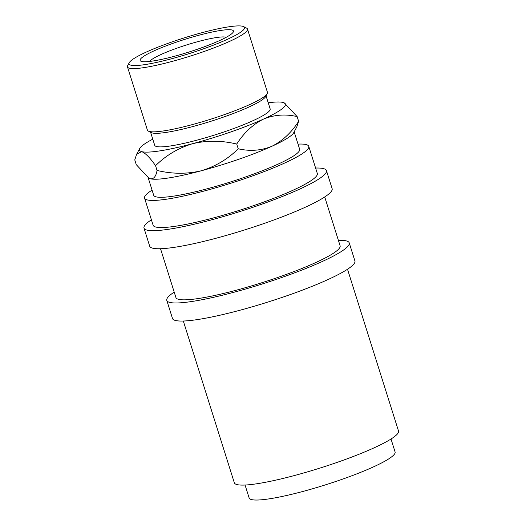 <?xml version="1.0" encoding="UTF-8"?>
<svg xmlns="http://www.w3.org/2000/svg" width="526" height="526" viewBox="0 0 526 526"><rect width="100%" height="100%" fill="white"/><g stroke="black" fill="none" stroke-linecap="round" stroke-linejoin="round"><path stroke-width="0.79" d="M232.045 30.021A48.931 6.667 162.5 0 1 232.577 32.954A48.931 6.667 162.5 0 1 188.781 52.087A48.931 6.667 162.5 0 1 141.935 61.535A48.931 6.667 162.5 0 1 141.507 61.43A48.931 6.667 162.5 0 1 175.263 42.514A48.931 6.667 162.5 0 1 232.045 30.021M226.167 37.32A40.647 5.543 -17.5 0 0 225.812 37.201A40.647 5.543 -17.5 0 0 185.757 45.21A40.647 5.543 -17.5 0 0 149.693 61.43M347.515 269.253L398.517 431.018A86.08 11.73 162.5 0 1 328.375 465.365A86.08 11.73 162.5 0 1 236.785 484.531A86.08 11.73 162.5 0 1 234.326 482.789L183.318 321.024M391.015 439.019L395.092 451.965A76.52 10.428 162.5 0 1 332.748 482.5A76.52 10.428 162.5 0 1 251.329 499.529A76.52 10.428 162.5 0 1 249.146 497.984L245.063 485.038M338.402 240.343A95.647 13.032 162.5 0 1 346.496 240.947A95.647 13.032 162.5 0 1 349.231 242.887A95.647 13.032 162.5 0 1 271.298 281.055A95.647 13.032 162.5 0 1 169.523 302.345A95.647 13.032 162.5 0 1 166.795 300.405A95.647 13.032 162.5 0 1 174.205 292.114M349.231 242.887L354.925 260.962A95.647 13.032 162.5 0 1 276.992 299.123A95.647 13.032 162.5 0 1 175.224 320.419A95.647 13.032 162.5 0 1 172.489 318.48L166.795 300.405M315.607 168.05A95.647 13.032 162.5 0 1 323.7 168.655A95.647 13.032 162.5 0 1 326.436 170.588A95.647 13.032 162.5 0 1 248.502 208.756A95.647 13.032 162.5 0 1 146.728 230.046A95.647 13.032 162.5 0 1 143.999 228.113A95.647 13.032 162.5 0 1 151.409 219.815M326.436 170.588L332.136 188.663A95.647 13.032 162.5 0 1 254.203 226.831A95.647 13.032 162.5 0 1 152.428 248.121A95.647 13.032 162.5 0 1 149.693 246.188L143.999 228.113M242.775 26.3A60.529 8.252 -17.5 0 0 182.331 38.483A60.529 8.252 -17.5 0 0 129.258 62.673A60.529 8.252 -17.5 0 0 130.783 65.152A60.529 8.252 -17.5 0 0 199.104 50.358A60.529 8.252 -17.5 0 0 243.617 26.616A60.529 8.252 -17.5 0 0 242.775 26.3M243.617 26.616L246.576 28.121A62.923 8.574 162.5 0 1 247.496 29.068A62.923 8.574 162.5 0 1 196.231 54.171A62.923 8.574 162.5 0 1 129.278 68.183A62.923 8.574 162.5 0 1 127.483 66.907A62.923 8.574 162.5 0 1 127.7 65.599L129.258 62.673M267.228 93.628L265.669 96.554A60.529 8.252 162.5 0 1 212.596 120.743A60.529 8.252 162.5 0 1 152.152 132.927A60.529 8.252 162.5 0 1 151.31 132.611L148.352 131.112A62.923 8.574 -17.5 0 0 149.226 131.434A62.923 8.574 -17.5 0 0 212.057 118.771A62.923 8.574 -17.5 0 0 267.228 93.628A62.923 8.574 -17.5 0 0 267.445 92.32L247.496 29.068M127.483 66.907L147.425 130.165A62.923 8.574 -17.5 0 0 148.352 131.112M266.044 95.844L270.147 108.856A60.529 8.252 162.5 0 1 220.828 133.012A60.529 8.252 162.5 0 1 156.426 146.484A60.529 8.252 162.5 0 1 154.697 145.261L150.594 132.25M148.194 177.821L153.691 195.251A76.52 10.428 -17.5 0 0 155.88 196.796A76.52 10.428 -17.5 0 0 237.298 179.767A76.52 10.428 -17.5 0 0 299.642 149.233L294.159 131.848M148.897 178.215L149.121 178.327A76.52 10.428 -17.5 0 0 150.18 178.728A76.52 10.428 -17.5 0 0 201.169 170.799A76.52 10.428 -17.5 0 0 271.955 146.241A76.52 10.428 -17.5 0 0 293.686 132.749L296.795 126.911L298.63 121.328C291.43 132.591 282.541 140.896 271.955 146.241C261.218 150.633 249.975 151.481 238.239 148.786C227.804 159.148 215.45 166.486 201.169 170.799C186.776 174.172 172.074 174.053 157.05 170.444C155.998 176.545 153.71 179.307 150.18 178.728L148.897 178.215L136.26 164.638L134.761 159.897L136.602 154.315L141.632 151.613A76.52 10.428 -17.5 0 0 192.621 143.69A76.52 10.428 -17.5 0 0 263.408 119.132A76.52 10.428 -17.5 0 0 284.27 102.899A76.52 10.428 -17.5 0 0 283.212 102.498A76.52 10.428 -17.5 0 0 268.234 102.774M298.025 144.104A86.08 11.73 162.5 0 1 306.303 144.617A86.08 11.73 162.5 0 1 308.769 146.359A86.08 11.73 162.5 0 1 238.626 180.707A86.08 11.73 162.5 0 1 147.03 199.867A86.08 11.73 162.5 0 1 144.571 198.124A86.08 11.73 162.5 0 1 152.08 190.123M308.769 146.359L317.316 173.468A86.08 11.73 162.5 0 1 247.174 207.816A86.08 11.73 162.5 0 1 155.578 226.982A86.08 11.73 162.5 0 1 153.119 225.24L144.571 198.124M324.72 196.961L340.105 245.76A86.08 11.73 162.5 0 1 269.969 280.115A86.08 11.73 162.5 0 1 178.373 299.274A86.08 11.73 162.5 0 1 175.914 297.532L160.529 248.732M152.777 139.173A76.52 10.428 -17.5 0 0 139.712 148.477A76.52 10.428 -17.5 0 0 141.632 151.613C145.452 153.092 150.094 157.787 155.558 165.703C165.992 155.341 178.347 148.003 192.621 143.69C207.014 140.31 221.722 140.429 236.739 144.045C243.939 132.776 252.828 124.471 263.408 119.132C274.151 114.734 285.394 113.886 297.131 116.588L284.27 102.899M297.131 116.588L298.63 121.328M236.739 144.045L238.239 148.786M155.558 165.703L157.05 170.444M139.712 148.477L136.602 154.315"/></g></svg>
